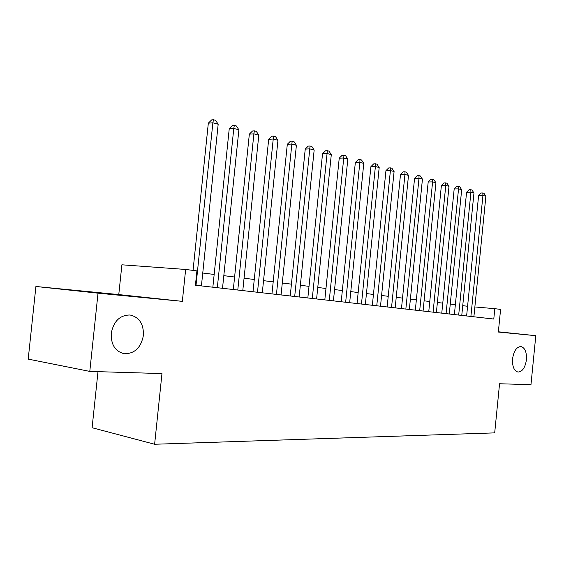 <?xml version="1.0" encoding="UTF-8"?>
<svg xmlns="http://www.w3.org/2000/svg" width="564" height="564" viewBox="0 0 564 564"><rect width="100%" height="100%" fill="white"/><g stroke="black" fill="none" stroke-linecap="round" stroke-linejoin="round"><path stroke-width="0.85" d="M512.556 358.859C513.797 350.956 516.596 346.846 520.946 346.536C524.964 347.748 526.797 352.147 526.431 359.74C525.211 367.629 522.405 371.739 518.013 372.064C514.023 370.872 512.204 366.473 512.556 358.859M111.228 333.359C113.639 321.177 119.928 315.057 130.08 314.994C139.315 317.208 143.757 324.011 143.404 335.404C141.07 347.586 134.725 353.706 124.39 353.762C115.31 351.562 110.925 344.766 111.228 333.359M97.995 371.655L92.101 427.731L154.621 444.256L494.691 432.877L499.556 383.753L530.971 384.697L535.8 335.686L498.364 331.787M154.621 444.256L161.974 373.579L89.789 371.408L28.2 359.113L35.913 286.484L98.023 293.167L182.334 301.352L185.648 269.458L121.894 264.805L118.771 294.577L35.913 286.484M89.789 371.408L98.023 293.167M185.648 269.458L196.914 270.882L195.426 285.229L493.782 319.041L494.811 308.67L474.867 306.957M494.811 308.67L500.585 309.403L498.343 332.048L535.8 335.686M467.577 306.266L462.734 305.66M455.359 304.736L450.255 304.095M442.761 303.15L437.389 302.473M429.775 301.521L424.107 300.809M416.366 299.837L410.395 299.089M402.52 298.102L396.224 297.313M388.222 296.304L381.588 295.473M373.446 294.45L366.452 293.569M358.161 292.533L350.787 291.602M342.348 290.545L334.565 289.565M325.978 288.486L317.765 287.457M309.016 286.357L300.351 285.271M291.433 284.15L282.289 283.001M273.195 281.866L263.536 280.653M254.265 279.483L244.064 278.207M234.603 277.016L223.816 275.662M214.165 274.449L202.758 273.018M182.334 301.352L118.771 294.577M196.018 285.299L212.868 122.811L218.176 124.235L201.418 285.906M193.043 270.396L208.327 123.163L212.868 122.811L213.474 119.744L215.596 120.315L218.176 124.235M208.327 123.163L211.655 119.892L213.474 119.744M217.316 287.711L233.785 128.437L238.889 129.805L222.512 288.296M212.847 287.203L229.238 128.761L233.785 128.437L234.321 125.412L236.358 125.962L238.889 129.805M229.238 128.761L232.495 125.546L234.321 125.412M237.789 290.03L253.892 133.844L258.798 135.163L242.788 290.594M233.313 289.522L249.344 134.133L253.892 133.844L254.357 130.862L256.317 131.391L258.798 135.163M249.344 134.133L252.538 130.982L254.357 130.862M257.487 292.265L273.23 139.04L277.953 140.309L262.288 292.808M253.003 291.757L268.683 139.308L273.23 139.04L273.632 136.1L275.521 136.615L277.953 140.309M268.683 139.308L271.813 136.213L273.632 136.1M276.438 294.408L291.849 144.046L296.396 145.272L281.069 294.937M271.961 293.9L287.309 144.285L291.849 144.046L292.194 141.148L294.013 141.642L296.396 145.272M287.309 144.285L290.375 141.254L292.194 141.148M294.697 296.481L309.784 148.868L314.162 150.045L299.153 296.981M290.227 295.973L305.244 149.086L309.784 148.868L310.073 146.013L311.822 146.492L314.162 150.045M305.244 149.086L308.254 146.104L310.073 146.013M312.294 298.476L327.071 153.521L331.294 154.656L316.594 298.962M307.831 297.968L322.545 153.711L327.071 153.521L327.31 150.701L329.002 151.159L331.294 154.656M322.545 153.711L325.498 150.778L327.31 150.701M329.27 300.393L343.744 158.005L347.826 159.097L333.416 300.866M324.815 299.893L339.232 158.174L343.744 158.005L343.941 155.22L345.57 155.664L347.826 159.097M339.232 158.174L342.129 155.297L343.941 155.22M345.654 302.255L359.846 162.333L363.78 163.391L349.659 302.706M341.206 301.747L355.341 162.481L359.846 162.333L359.987 159.591L361.566 160.014L363.78 163.391M355.341 162.481L358.189 159.654L359.987 159.591M361.475 304.045L375.391 166.514L379.191 167.536L365.345 304.482M357.047 303.545L370.908 166.641L375.391 166.514L375.497 163.807L377.02 164.216L379.191 167.536M370.908 166.641L373.699 163.863L375.497 163.807M376.766 305.78L390.415 170.554L394.088 171.541L380.503 306.203M372.346 305.279L385.945 170.666L390.415 170.554L390.478 167.882L391.952 168.283L394.088 171.541M385.945 170.666L388.695 167.931L390.478 167.882M391.543 307.458L404.938 174.459L408.498 175.418L395.167 307.866M387.151 306.957L400.496 174.551L404.938 174.459L404.973 171.823L406.397 172.21L408.498 175.418M400.496 174.551L403.189 171.865L404.973 171.823M405.847 309.072L418.996 178.238L422.436 179.162L409.351 309.474M401.469 308.578L414.568 178.316L418.996 178.238L418.996 175.637L420.37 176.01L422.436 179.162M414.568 178.316L417.219 175.672L418.996 175.637M419.686 310.644L432.602 181.897L435.937 182.792L423.078 311.025M415.33 310.151L428.196 181.96L432.602 181.897L432.567 179.324L433.899 179.69L435.937 182.792M428.196 181.96L430.804 179.359L432.567 179.324M433.096 312.16L445.779 185.436L449.007 186.31L436.381 312.534M428.753 311.673L441.393 185.493L445.779 185.436L445.715 182.898L447.005 183.251L449.007 186.31M441.393 185.493L443.96 182.926L445.715 182.898M446.082 313.633L458.546 188.877L461.676 189.715L449.268 313.993M441.767 313.147L454.182 188.912L458.546 188.877L458.454 186.367L459.709 186.705L461.676 189.715M454.182 188.912L456.706 186.388L458.454 186.367M458.68 315.064L470.926 192.204L473.964 193.015L461.768 315.41M454.38 314.578L466.583 192.225L470.926 192.204L470.806 189.723L472.019 190.054L473.964 193.015M466.583 192.225L469.072 189.737L470.806 189.723M470.891 316.446L482.932 195.433L485.879 196.223L473.887 316.785M466.618 315.96L478.617 195.447L482.932 195.433L482.791 192.987L483.968 193.304L485.879 196.223M478.617 195.447L481.064 192.994L482.791 192.987M124.39 353.762L123.361 353.586"/></g></svg>
